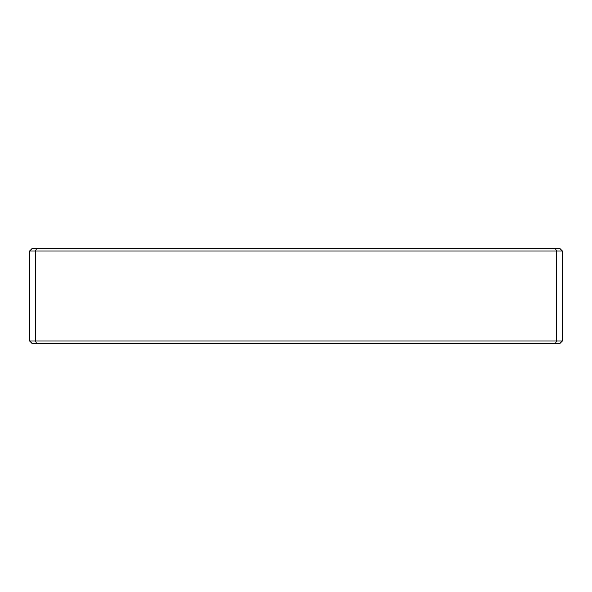 <?xml version="1.0" encoding="UTF-8"?>
<svg xmlns="http://www.w3.org/2000/svg" width="592" height="592" viewBox="0 0 592 592"><rect width="100%" height="100%" fill="white"/><g stroke="black" fill="none" stroke-linecap="round" stroke-linejoin="round"><path stroke-width="0.89" d="M562.4 340.992L560.032 343.36L555.496 343.36L556.48 340.992L556.48 251.008L35.52 251.008L35.52 340.992L562.4 340.992L562.4 251.008L556.48 251.008L555.496 248.64L560.032 248.64L562.4 251.008M29.6 340.992L35.52 340.992L36.504 343.36L31.968 343.36L29.6 340.992L29.6 251.008L31.968 248.64L555.496 248.64M555.496 343.36L36.504 343.36M36.504 248.64L35.52 251.008L29.6 251.008"/></g></svg>
